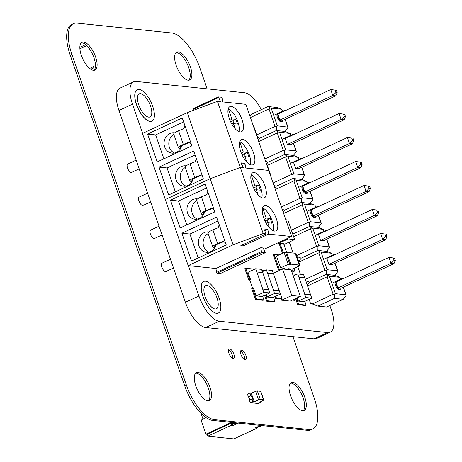 <?xml version="1.0" encoding="UTF-8"?>
<svg xmlns="http://www.w3.org/2000/svg" width="462" height="462" viewBox="0 0 462 462"><rect width="100%" height="100%" fill="white"/><g stroke="black" fill="none" stroke-linecap="round" stroke-linejoin="round"><path stroke-width="0.69" d="M292.943 336.642L314.264 398.227A35.822 14.744 -114.9 0 1 312.751 429.002A35.822 14.744 -114.9 0 1 309.124 429.544L214.356 419.646A35.822 14.744 -114.9 0 1 186.33 384.869L71.899 54.412A35.822 14.744 -114.9 0 1 73.412 23.643A35.822 14.744 -114.9 0 1 77.038 23.1L171.806 32.993A35.822 14.744 -114.9 0 1 199.832 67.77L207.132 88.843M312.751 429.002L311.082 429.776A35.822 14.744 -114.9 0 1 307.455 430.318L212.687 420.42A35.822 14.744 -114.9 0 1 184.661 385.643L70.23 55.186A35.822 14.744 -114.9 0 1 71.743 24.411L73.412 23.643M303.239 410.666A15.356 6.318 65.1 0 0 302.044 395.276A15.356 6.318 65.1 0 0 291.112 383.108A15.356 6.318 65.1 0 0 290.459 383.102M292.775 382.334A15.356 6.318 65.1 0 0 291.222 382.565A15.356 6.318 65.1 0 0 291.949 399.156A15.356 6.318 65.1 0 0 304.14 410.429A15.356 6.318 65.1 0 0 304.146 395.536A15.356 6.318 65.1 0 0 292.775 382.334M232.542 358.368A5.197 2.143 65.1 0 0 231.67 353.597A5.197 2.143 65.1 0 0 228.586 349.849M229.735 348.926A5.197 2.143 65.1 0 0 229.21 349.006A5.197 2.143 65.1 0 0 229.458 354.62A5.197 2.143 65.1 0 0 233.587 358.443A5.197 2.143 65.1 0 0 233.587 353.395A5.197 2.143 65.1 0 0 229.735 348.926M208.466 400.773A15.356 6.318 65.1 0 0 207.276 385.383A15.356 6.318 65.1 0 0 196.338 373.215A15.356 6.318 65.1 0 0 195.692 373.209M198.007 372.441A15.356 6.318 65.1 0 0 196.454 372.672A15.356 6.318 65.1 0 0 197.182 389.258A15.356 6.318 65.1 0 0 209.373 400.537A15.356 6.318 65.1 0 0 209.378 385.637A15.356 6.318 65.1 0 0 198.007 372.441M244.577 359.627A5.197 2.143 65.1 0 0 243.705 354.851A5.197 2.143 65.1 0 0 240.627 351.103M241.77 350.184A5.197 2.143 65.1 0 0 241.245 350.26A5.197 2.143 65.1 0 0 241.493 355.879A5.197 2.143 65.1 0 0 245.622 359.696A5.197 2.143 65.1 0 0 245.622 354.654A5.197 2.143 65.1 0 0 241.77 350.184M188.808 80.209A15.356 6.318 65.1 0 0 187.618 64.819A15.356 6.318 65.1 0 0 176.68 52.651A15.356 6.318 65.1 0 0 176.028 52.645M178.344 51.877A15.356 6.318 65.1 0 0 176.79 52.108A15.356 6.318 65.1 0 0 177.518 68.699A15.356 6.318 65.1 0 0 189.709 79.972A15.356 6.318 65.1 0 0 189.715 65.073A15.356 6.318 65.1 0 0 178.344 51.877M94.04 70.316A15.356 6.318 65.1 0 0 92.845 54.926A15.356 6.318 65.1 0 0 81.913 42.758A15.356 6.318 65.1 0 0 81.26 42.752M83.576 41.984A15.356 6.318 65.1 0 0 82.022 42.215A15.356 6.318 65.1 0 0 82.75 58.801A15.356 6.318 65.1 0 0 94.941 70.074A15.356 6.318 65.1 0 0 94.947 55.18A15.356 6.318 65.1 0 0 83.576 41.984M343.266 278.592L342.556 278.332L342.729 278.84M343.595 278.442L342.556 278.332L331.849 283.293M334.962 254.608L334.251 254.348L334.424 254.857M335.291 254.458L334.251 254.348L323.544 259.315M326.657 230.63L325.947 230.365L326.12 230.879M326.986 230.474L325.947 230.365L315.24 235.331M318.353 206.647L317.642 206.387L317.816 206.895M318.682 206.497L317.642 206.387L306.935 211.348M310.048 182.663L309.338 182.403L309.511 182.912M310.377 182.513L309.338 182.403L298.631 187.37M301.744 158.68L301.033 158.42L301.207 158.934M302.073 158.53L301.033 158.42L290.327 163.386M293.439 134.702L292.729 134.442L292.902 134.95M293.768 134.552L292.729 134.442L282.022 139.403M285.135 110.718L284.425 110.458L284.598 110.967M285.464 110.568L284.425 110.458L273.718 115.425M233.264 422.568L233.518 423.29L234.69 423.845L236.48 423.55L236.249 422.88M234.69 423.845L236.48 423.55M235.533 423.452L235.302 422.782M258.899 426.212L260.175 426.022L260.054 425.675M260.175 426.022L261.122 426.12L259.326 426.414M261.122 426.12L260.891 425.456M260.597 425.421L255.33 427.87L257.224 428.066L233.853 438.9L207.79 436.18L207.138 434.292L205.948 434.164L201.374 420.951L201.894 419.612L205.278 418.041L204.839 416.776M238.328 423.1L233.056 425.542L231.162 425.346L207.79 436.18M203.014 419.092L201.039 413.386M205.948 434.164L230.301 422.88L230.388 422.268M207.138 434.292L231.485 423.001L230.301 422.88M231.485 423.001L231.162 425.346M233.056 425.542L232.588 423.712L233.512 423.284M232.756 422.516L232.588 423.712M257.38 426.917L257.224 428.066M85.672 44.635L79.845 47.338M94.496 69.75L93.428 66.667L94.496 69.75L93.428 66.667L89.628 68.428M79.903 48.828L86.775 45.646M93.826 67.827L90.743 69.254M251.276 393.162L249.971 393.029L250.872 395.622A1.813 0.745 -114.9 0 1 252.125 397.28A1.813 0.745 -114.9 0 1 252.079 398.908A1.813 0.745 -114.9 0 1 252.015 398.931L252.916 401.524L254.215 401.663L251.276 393.162L255.619 391.378L258.558 399.873L254.135 401.703L259.58 402.269L263.213 400.358A1.536 0.335 160.9 0 0 263.744 399.884A1.536 0.335 160.9 0 0 263.565 399.803L260.308 399.463A1.536 0.335 160.9 0 0 258.558 399.873M260.308 399.463L257.369 390.962A1.536 0.335 160.9 0 0 255.619 391.378M257.369 390.962L260.62 391.302L263.565 399.803M263.744 399.884L260.799 391.389A1.536 0.335 160.9 0 0 260.62 391.302M247.678 394.64L248.244 396.841L247.678 394.64M252.916 401.524L250.462 402.662L249.561 400.069L250.127 402.269L249.393 400.144L252.015 398.931M259.667 402.229L260.966 402.367L259.667 402.229M260.73 401.669L260.966 402.367M250.872 395.622L249.971 393.029M254.215 401.663L252.83 401.565L251.929 398.966L252.83 401.565L260.886 402.408L258.512 403.505L250.462 402.662M251.992 398.856L249.399 400.167L251.992 398.856A1.744 0.716 65.1 0 0 252.033 398.845A1.744 0.716 65.1 0 0 252.09 397.297A1.744 0.716 65.1 0 0 250.895 395.697L250.86 395.599A1.842 0.757 -114.9 0 1 252.131 397.291A1.842 0.757 -114.9 0 1 252.073 398.931A1.842 0.757 -114.9 0 1 252.021 398.954M249.445 400.034A1.744 0.716 65.1 0 0 249.445 398.463A1.744 0.716 65.1 0 0 248.273 396.91L250.895 395.697M250.86 395.599L248.273 396.91M250.785 395.663L249.884 393.07L247.517 394.167L248.417 396.76L250.785 395.663M181.15 147.499L181.052 147.488A5.631 1.224 -19.1 0 1 180.388 147.17A5.631 1.224 -19.1 0 1 183.951 144.687L189.68 142.44M184.864 125.497L183.87 128.575L178.569 130.763L183.31 144.45A7.675 1.669 160.9 0 0 178.453 147.84A7.675 1.669 160.9 0 0 179.36 148.273L180.677 148.406M192.596 180.544L192.498 180.532A5.631 1.224 -19.1 0 1 191.834 180.215A5.631 1.224 -19.1 0 1 195.397 177.731L201.12 175.485M196.31 158.541L195.31 161.619L190.015 163.808L194.756 177.5A7.675 1.669 160.9 0 0 189.899 180.885A7.675 1.669 160.9 0 0 190.806 181.318L192.123 181.456M178.569 130.763A7.675 1.669 160.9 0 0 173.712 134.147L178.453 147.84M183.31 144.45L188.612 142.267L189.345 142.279L191.222 143.855M173.804 134.419A10.239 9.061 -84 0 0 168.803 144.109A10.239 9.061 -84 0 0 174.474 153.014M190.015 163.808A7.675 1.669 160.9 0 0 185.158 167.198L189.899 180.885M194.756 177.5L200.052 175.312L200.791 175.323L202.668 176.9M185.25 167.463A10.239 9.061 -84 0 0 180.249 177.16A10.239 9.061 -84 0 0 185.92 186.065M233.939 123.683L232.94 120.801L230.648 121.824M245.38 156.733L244.386 153.846L242.094 154.868M181.797 145.732A10.239 9.061 96 0 1 176.403 152.385A10.239 9.061 96 0 1 172.066 153.13A10.239 9.061 96 0 1 164.12 142.007A10.239 9.061 96 0 1 174.197 132.767A10.239 9.061 96 0 1 174.665 132.831M193.237 178.782A10.239 9.061 96 0 1 187.843 185.435A10.239 9.061 96 0 1 183.512 186.174A10.239 9.061 96 0 1 175.566 175.052A10.239 9.061 96 0 1 185.637 165.812A10.239 9.061 96 0 1 186.105 165.875M238.883 131.606A13.82 5.688 65.1 0 0 236.636 118.786A13.82 5.688 65.1 0 0 228.309 108.749L231.832 118.913L235.857 119.335L237.491 124.059L233.466 123.637L235.279 128.869M235.857 119.335L232.94 120.801M231.832 118.913L230.018 120.403M229.348 118.653L228.58 116.112M231.739 123.926L233.466 123.637M250.323 164.651A13.82 5.688 65.1 0 0 248.082 151.836A13.82 5.688 65.1 0 0 239.755 141.794L243.272 151.963L247.303 152.379L248.937 157.103L244.912 156.682L246.72 161.914M247.303 152.379L244.386 153.846M243.272 151.963L241.464 153.453M240.789 151.703L240.021 149.157M243.179 156.97L244.912 156.682M244.935 163.288L240.864 162.867L243.358 167.764L240.304 167.446L217.417 101.357L220.495 101.68L218.382 96.922L221.639 97.245L222.193 98.06L222.863 101.923L245.848 104.325L268.734 170.414L245.772 168.018L244.675 163.409M183.628 121.922L155.613 134.904L163.895 158.818M195.068 154.966L167.053 167.949L175.335 191.863M136.151 160.123L127.72 164.033A4.608 1.894 65.1 0 0 127.934 169.011A4.608 1.894 65.1 0 0 131.595 172.395L139.183 168.873M147.597 193.168L139.16 197.083A4.608 1.894 65.1 0 0 139.38 202.056A4.608 1.894 65.1 0 0 143.035 205.44L150.629 201.923M218.335 96.968L192.989 108.697L193.491 110.308M182.259 117.977L191.903 145.83L157.201 161.919L147.557 134.067L182.259 117.977M155.613 134.904L147.557 134.067M193.705 151.022L203.349 178.875L168.647 194.964L159.003 167.111L193.705 151.022M167.053 167.949L159.003 167.111M229.302 118.52A13.82 5.688 -114.9 0 1 229.885 106.653A13.82 5.688 -114.9 0 1 240.858 116.799A13.82 5.688 -114.9 0 1 241.511 131.728A13.82 5.688 -114.9 0 1 229.302 118.52M240.742 151.571A13.82 5.688 -114.9 0 1 241.326 139.697A13.82 5.688 -114.9 0 1 252.298 149.844A13.82 5.688 -114.9 0 1 252.951 164.772A13.82 5.688 -114.9 0 1 240.742 151.571M217.417 101.357L187.289 112.636L142.423 133.431L165.309 199.52L210.175 178.725L187.289 112.636M241.002 163.138L241.268 163.017L243.382 167.77L240.304 167.446L210.175 178.725L165.309 199.52L188.196 265.615L233.062 244.814L210.175 178.725L240.304 167.446L263.19 233.541L233.062 244.814M204.037 213.588L203.938 213.577A5.631 1.224 -19.1 0 1 203.274 213.259A5.631 1.224 -19.1 0 1 206.837 210.776L212.566 208.529M207.75 191.591L206.757 194.669L201.455 196.852L206.196 210.545A7.675 1.669 160.9 0 0 201.34 213.929A7.675 1.669 160.9 0 0 202.246 214.362L203.563 214.501M215.483 246.633L215.384 246.621A5.631 1.224 -19.1 0 1 214.72 246.31A5.631 1.224 -19.1 0 1 218.283 243.821L224.006 241.574M219.196 224.636L218.197 227.714L212.901 229.897L217.642 243.59A7.675 1.669 160.9 0 0 212.786 246.979A7.675 1.669 160.9 0 0 213.692 247.407L215.003 247.545M201.455 196.852A7.675 1.669 160.9 0 0 196.598 200.242L201.34 213.929M206.196 210.545L211.498 208.356L212.231 208.368L214.108 209.95M196.691 200.508A10.239 9.061 -84 0 0 191.69 210.204A10.239 9.061 -84 0 0 197.361 219.109M212.901 229.897A7.675 1.669 160.9 0 0 208.044 233.287L212.786 246.979M217.642 243.59L222.938 241.401L223.677 241.412L225.554 242.995M208.137 233.553A10.239 9.061 -84 0 0 203.13 243.249A10.239 9.061 -84 0 0 208.807 252.154M256.826 189.778L255.827 186.891L253.534 187.913M268.266 222.823L267.267 219.941L264.98 220.963M204.683 211.827A10.239 9.061 96 0 1 199.289 218.48A10.239 9.061 96 0 1 194.952 219.219A10.239 9.061 96 0 1 187.006 208.096A10.239 9.061 96 0 1 197.078 198.856A10.239 9.061 96 0 1 197.551 198.92M216.124 244.872A10.239 9.061 96 0 1 210.73 251.524A10.239 9.061 96 0 1 206.398 252.264A10.239 9.061 96 0 1 198.452 241.141A10.239 9.061 96 0 1 208.524 231.901A10.239 9.061 96 0 1 208.991 231.964M261.769 197.696A13.82 5.688 65.1 0 0 259.523 184.881A13.82 5.688 65.1 0 0 251.195 174.844L254.718 185.008L258.743 185.429L260.377 190.148L256.352 189.726L258.166 194.958M258.743 185.429L255.827 186.891M254.718 185.008L252.905 186.498M252.235 184.748L251.461 182.207M254.626 190.021L256.352 189.726M273.209 230.74A13.82 5.688 65.1 0 0 270.969 217.925A13.82 5.688 65.1 0 0 262.641 207.888L266.158 218.052L270.189 218.474L271.823 223.192L267.798 222.771L269.606 228.003M270.189 218.474L267.267 219.941M266.158 218.052L264.351 219.542M263.675 217.793L262.907 215.252M266.066 223.065L267.798 222.771M265.194 252.72L262 252.391L261.446 251.576L260.776 247.713L263.144 247.955L265.257 252.714L220.443 273.464M260.776 247.713L215.916 268.509L216.586 272.372L217.14 273.186L220.334 273.516M241.268 163.017L244.525 163.34L245.079 164.154L245.749 168.018L268.734 170.414L291.62 236.509L268.659 234.113L243.266 245.882L243.041 244.612M206.514 188.011L178.499 200.999L186.781 224.907M217.954 221.055L189.94 234.043L198.221 257.952M264.703 230.827L267.821 229.383L268.659 234.113M243.266 245.882L240.852 245.628L266.245 233.859L263.75 228.956L267.821 229.383M159.038 226.218L150.606 230.128A4.608 1.894 65.1 0 0 150.82 235.106A4.608 1.894 65.1 0 0 154.481 238.484L162.07 234.967M170.484 259.263L162.047 263.173A4.608 1.894 65.1 0 0 162.266 268.151A4.608 1.894 65.1 0 0 165.922 271.529L173.516 268.012M205.145 184.067L214.79 211.919L180.088 228.009L170.443 200.156L205.145 184.067M178.499 200.999L170.443 200.156M216.591 217.111L226.236 244.964L191.534 261.053L181.884 233.2L216.591 217.111M189.94 234.043L181.884 233.2M252.188 184.615A13.82 5.688 -114.9 0 1 252.772 172.742A13.82 5.688 -114.9 0 1 263.744 182.888A13.82 5.688 -114.9 0 1 264.397 197.817A13.82 5.688 -114.9 0 1 252.188 184.615M263.629 217.66A13.82 5.688 -114.9 0 1 264.212 205.792A13.82 5.688 -114.9 0 1 275.185 215.933A13.82 5.688 -114.9 0 1 275.837 230.867A13.82 5.688 -114.9 0 1 263.629 217.66M266.245 233.859L263.19 233.541M215.916 268.509L188.196 265.615M291.62 236.509L263.871 249.37M283.16 212.075L284.627 210.181L301.253 202.472L310.014 203.384L314.87 205.157L303.315 203.95L302.206 204.885L308.252 222.343L309.69 222.366L310.533 221.748L321.194 223.088L321.252 223.573L318.318 227.368L309.557 226.455L309.69 222.366M315.471 217.302L314.628 217.694A4.556 1.877 -114.9 0 1 312.254 216.383L312.248 216.383A4.556 1.877 -114.9 0 1 312.254 216.378L312.243 216.372A4.556 1.877 -114.9 0 1 310.187 210.435L363.987 185.493L368.381 186.047L369.202 188.404L366.043 191.441L312.248 216.378L313.097 215.985L316.077 216.297A4.556 1.877 -114.9 0 1 315.471 217.302A4.556 1.877 -114.9 0 1 313.097 215.991A4.556 1.877 -114.9 0 1 311.036 210.043L310.187 210.435M310.452 209.719A4.556 1.877 -114.9 0 1 310.793 209.425L311.642 209.032A4.556 1.877 -114.9 0 1 312.081 208.963M369.028 191.753L366.043 191.441L363.987 185.493L369.565 186.169L370.385 188.531L369.028 191.753L316.077 216.303M334.927 275.329L339.801 277.321L329.4 276.236L326.166 274.416L334.927 275.329L337.855 271.535L337.543 270.801L327.142 269.716L326.299 270.328L324.861 270.305L305.342 279.354M307.6 285.88L327.119 276.83L333.166 294.288L334.603 294.311L335.447 293.693L345.847 294.779L346.159 295.518L343.231 299.312L334.471 298.4L317.844 306.104L326.605 307.022L343.231 299.312M340.39 289.252L339.541 289.645A4.562 1.877 -114.9 0 1 337.162 288.328L337.162 288.328A4.562 1.877 -114.9 0 1 335.1 282.38L388.9 257.438L393.295 257.992L394.115 260.349L390.956 263.386L338.005 287.936L340.991 288.248A4.562 1.877 -114.9 0 1 340.39 289.252A4.562 1.877 -114.9 0 1 337.347 286.989A4.562 1.877 -114.9 0 1 335.949 281.987L335.1 282.38M335.366 281.664A4.562 1.877 -114.9 0 1 335.707 281.37L336.555 280.977A4.562 1.877 -114.9 0 1 336.994 280.908M393.942 263.698L390.956 263.386L388.9 257.438L394.479 258.114L395.299 260.476L393.942 263.698L340.991 288.248M293.63 236.694L310.51 228.863L311.619 227.933L309.557 226.455L292.729 234.09M291.372 230.168L308.252 222.343M283.651 213.484L302.206 204.885M275.346 189.507L293.901 180.902L299.948 198.36L301.386 198.383L301.253 202.472L303.315 203.95M307.305 285.019L309.54 282.126L326.166 274.416L326.299 270.328M327.119 276.83L328.228 275.895M309.136 299.382L310.476 303.239L317.844 306.104M333.166 294.288L312.15 304.031M334.603 294.311L334.471 298.4M298.856 262.098L318.815 252.847L319.923 251.917L331.652 253.286L326.622 251.351L317.862 250.433L301.236 258.142L296.945 256.577M289.281 242.048L293.081 253.02M319.923 251.917L317.862 250.433L317.995 246.344L316.557 246.321L296.598 255.578M320.553 240.361L323.539 240.673L377.333 215.737L374.347 215.425L372.291 209.477L376.686 210.025L377.506 212.387L374.347 215.425L320.553 240.361L318.491 234.413L372.291 209.477L376.686 210.025M326.622 251.351L329.55 247.551L329.239 246.818L318.838 245.732L317.995 246.344M318.318 227.368L323.192 229.36L311.619 227.933M309.54 282.126L305.832 280.769M298.648 261.492L301.236 258.142M297.805 266.655L300.427 274.232M328.857 264.345L331.843 264.657L385.637 239.72L382.651 239.408L380.596 233.46L384.99 234.009L385.81 236.371L382.651 239.408L328.857 264.345L326.796 258.397L380.596 233.46L384.99 234.009M386.174 234.13L386.994 236.492L385.81 236.371M386.994 236.492L385.637 239.72M377.87 210.152L378.69 212.514L377.506 212.387M378.69 212.514L377.333 215.737M335.949 281.987L338.005 287.936M394.479 258.114L393.295 257.992M395.299 260.476L394.115 260.349M311.036 210.043L313.092 215.979L312.243 216.372M369.565 186.169L368.381 186.047M370.385 188.531L369.202 188.404M336.215 281.271A4.562 1.877 -114.9 0 1 336.555 280.977M311.301 209.326A4.556 1.877 -114.9 0 1 311.642 209.032M249.942 116.147L251.409 114.253L268.035 106.543L276.796 107.455L281.653 109.228L270.097 108.027L268.988 108.957L275.034 126.415L276.472 126.438L277.315 125.82L287.976 127.16L288.034 127.645L285.1 131.439L276.34 130.527L276.472 126.438M282.253 121.373L281.41 121.766A4.556 1.877 -114.9 0 1 279.036 120.455L279.025 120.443A4.556 1.877 -114.9 0 1 276.969 114.507L330.769 89.57L335.164 90.119L335.984 92.481L332.825 95.519L279.031 120.455L279.88 120.062L282.86 120.374A4.556 1.877 -114.9 0 1 282.253 121.373A4.556 1.877 -114.9 0 1 279.88 120.062A4.556 1.877 -114.9 0 1 277.818 114.114L276.969 114.507M277.235 113.791A4.556 1.877 -114.9 0 1 277.575 113.496L278.424 113.103A4.556 1.877 -114.9 0 1 278.863 113.034M335.81 95.83L332.825 95.519L330.769 89.57L336.348 90.24L337.168 92.602L335.81 95.83L282.86 120.374M301.709 179.406L306.583 181.393L296.182 180.307L292.948 178.488L301.709 179.406L304.643 175.606L304.325 174.873L293.924 173.787L293.081 174.399L291.643 174.376L273.088 182.981M301.386 198.383L302.229 197.765L312.63 198.851L312.947 199.59L310.014 203.384L301.253 202.472L284.627 210.181L282.195 209.292M307.172 193.324L306.323 193.717A4.562 1.877 -114.9 0 1 303.944 192.4L303.944 192.4A4.562 1.877 -114.9 0 1 301.882 186.452L355.682 161.515L360.077 162.064L360.897 164.426L357.738 167.463L304.787 192.007L307.773 192.319A4.562 1.877 -114.9 0 1 307.172 193.324A4.562 1.877 -114.9 0 1 304.129 191.06A4.562 1.877 -114.9 0 1 302.731 186.059L301.882 186.452M302.148 185.736A4.562 1.877 -114.9 0 1 302.489 185.447L303.338 185.054A4.562 1.877 -114.9 0 1 303.777 184.979M360.724 167.775L357.738 167.463L355.682 161.515L361.261 162.185L362.081 164.547L360.724 167.775L307.773 192.319M258.737 141.539L277.292 132.94L278.401 132.005L276.34 130.527L259.713 138.236L257.282 137.347M256.768 134.881L275.034 126.415M250.433 117.562L268.988 108.957M268.035 106.543L270.097 108.027M274.855 188.098L276.322 186.198L292.948 178.488L293.081 174.399M293.901 180.902L295.01 179.972M299.948 198.36L281.393 206.964M267.331 165.39L285.597 156.918L286.706 155.989L298.435 157.363L293.405 155.423L284.644 154.504L268.018 162.214L265.586 161.33M258.246 140.13L259.713 138.236M286.706 155.989L284.644 154.504L284.777 150.421L283.339 150.398L264.784 158.997M287.335 144.433L290.321 144.75L344.115 119.808L341.129 119.496L339.073 113.548L343.468 114.102L344.288 116.459L341.129 119.496L287.335 144.433L285.273 138.484L339.073 113.548L343.468 114.102M293.405 155.423L296.338 151.628L296.021 150.889L285.62 149.803L284.777 150.421M285.1 131.439L289.974 133.431L278.401 132.005M276.322 186.198L273.891 185.308M266.551 164.114L268.018 162.214M295.64 168.416L298.625 168.728L352.419 143.792L349.434 143.48L347.378 137.532L351.773 138.08L352.593 140.442L349.434 143.48L295.64 168.416L293.578 162.468L347.378 137.532L351.773 138.08M352.956 138.207L353.776 140.564L352.593 140.442M353.776 140.564L352.419 143.792M344.652 114.224L345.472 116.586L344.288 116.459M345.472 116.586L344.115 119.808M302.731 186.059L304.787 192.007M361.261 162.185L360.077 162.064M362.081 164.547L360.897 164.426M277.818 114.114L279.874 120.051L279.025 120.443M336.348 90.24L335.164 90.119M337.168 92.602L335.984 92.481M302.997 185.343A4.562 1.877 -114.9 0 1 303.338 185.054M278.084 113.398A4.556 1.877 -114.9 0 1 278.424 113.103M282.178 252.35L283.021 251.957L295.172 253.234L299.261 265.038L290.731 264.149L286.642 252.344L285.787 252.726L282.178 252.35L279.192 243.728L280.036 243.335L283.645 243.711L286.631 252.333L285.799 252.737L284.136 252.564L276.519 256.098L280.607 267.896L284.413 268.295L284.725 269.19M287.809 269.508L287.67 269.115L288.519 268.722L292.452 269.138L300.069 265.604L295.986 253.8L295.345 253.736M288.825 269.617L288.519 268.722M252.454 287.78L251.611 288.173L255.544 299.532L263.063 300.317L263.912 299.925L256.387 299.139L252.454 287.78L253.424 287.884L256.196 295.876L262.116 296.5L269.733 292.966L268.589 289.662L262.67 289.045L263.814 292.348L256.196 295.876M262.687 272.615L261.561 269.363L255.636 268.745L248.019 272.274L250.595 279.706L248.775 279.995L244.843 268.641L245.692 268.249L253.216 269.034L253.465 269.75M250.595 279.706L248.775 279.995M281.26 269.577L279.291 269.375L274.099 254.383L279.094 254.903M293.919 268.457L294.796 270.992L291.441 270.64M297.112 297.892L298.215 301.08L304.14 301.698L311.758 298.163L310.614 294.86L304.689 294.242L305.832 297.545L298.215 301.08M304.804 301.386L306.087 305.099L298.567 304.314L296.448 298.204M292.573 273.908L295.391 274.203L295.628 274.884M266.089 294.658L266.897 296.985L272.823 297.603L280.44 294.075L279.296 290.771L273.371 290.153L274.515 293.457L266.897 296.985M273.487 297.297L274.965 301.565L267.44 300.774L265.425 294.964M261.931 270.426L264.31 270.796M262.641 296.257L263.912 299.925M249.624 279.602L245.692 268.249M279.192 243.728L278.049 243.607L277.806 242.914M285.816 219.745L287.832 219.952L294.629 239.57L284.471 244.277L283.818 244.213M300.358 296.39L291.77 295.495L282.582 268.965L291.17 269.86L300.358 296.39L290.2 301.103L281.612 300.202L281.173 298.937L275.548 298.348L274.948 296.621M287.67 269.115L284.586 268.797M280.411 269.97L278.447 269.768L273.256 254.776L274.099 254.383M294.796 270.992L293.947 271.385L291.614 271.142M306.087 305.099L305.243 305.492L297.719 304.706L295.605 298.596M274.965 301.565L274.116 301.952L266.591 301.166L264.582 295.357M252.414 287.803L249.746 280.099M294.906 298.92L295.253 299.925L294.404 300.317L292.348 300.104M137.254 89.616A17.4 7.161 65.1 0 0 137.208 89.634A17.4 7.161 65.1 0 0 138.034 108.437A17.4 7.161 65.1 0 0 151.848 121.211A17.4 7.161 65.1 0 0 151.888 121.194M203.69 281.474A17.4 7.161 65.1 0 0 203.644 281.491A17.4 7.161 65.1 0 0 204.47 300.288A17.4 7.161 65.1 0 0 218.283 313.069A17.4 7.161 65.1 0 0 218.324 313.045M188.409 265.633L198.931 296.021A25.999 10.701 65.1 0 0 219.271 321.257L327.593 332.571A25.999 10.701 65.1 0 0 330.22 332.178A25.999 10.701 65.1 0 0 331.323 309.846L329.828 305.526M261.296 109.667A25.999 10.701 65.1 0 0 244.548 92.752L136.226 81.445A25.999 10.701 65.1 0 0 133.593 81.838A25.999 10.701 65.1 0 0 132.496 104.169L142.596 133.351M133.593 81.838L120.051 88.115A25.999 10.701 65.1 0 0 118.953 110.447L185.389 302.298A25.999 10.701 65.1 0 0 205.729 327.541L314.044 338.848A25.999 10.701 65.1 0 0 316.678 338.455L330.22 332.178M206.982 285.487A12.74 5.244 -114.9 0 1 216.418 296.437A12.74 5.244 -114.9 0 1 216.407 308.801A12.74 5.244 -114.9 0 1 206.295 299.445A12.74 5.244 -114.9 0 1 205.688 285.678A12.74 5.244 -114.9 0 1 206.982 285.487M205.492 281.191A17.4 7.161 -114.9 0 1 218.382 296.148A17.4 7.161 -114.9 0 1 218.37 313.028A17.4 7.161 -114.9 0 1 204.55 300.254A17.4 7.161 -114.9 0 1 203.73 281.45A17.4 7.161 -114.9 0 1 205.492 281.191M140.546 93.636A12.74 5.244 -114.9 0 1 149.983 104.585A12.74 5.244 -114.9 0 1 149.971 116.944A12.74 5.244 -114.9 0 1 139.859 107.588A12.74 5.244 -114.9 0 1 139.258 93.826A12.74 5.244 -114.9 0 1 140.546 93.636M139.056 89.333A17.4 7.161 -114.9 0 1 151.946 104.291A17.4 7.161 -114.9 0 1 151.934 121.171A17.4 7.161 -114.9 0 1 138.115 108.397A17.4 7.161 -114.9 0 1 137.295 89.599A17.4 7.161 -114.9 0 1 139.056 89.333M256.387 299.139L255.544 299.532M267.44 300.774L266.591 301.166M298.567 304.314L297.719 304.706M280.111 293.116L282.022 298.544L281.173 298.937M282.022 298.544L276.392 297.955L275.548 298.348M276.392 297.955L275.791 296.229M295.253 299.925L293.197 299.711M279.291 269.375L278.447 269.768M283.021 251.957L280.036 243.335M268.676 289.622L262.751 289.004L256.866 272.008L262.791 272.626L268.589 289.662M256.866 272.008L255.636 268.745M263.814 292.348L269.733 292.966M273.394 273.723L272.268 270.472L266.343 269.854L262.37 271.696M279.383 290.731L273.458 290.113L267.573 273.117L273.492 273.735L279.296 290.771M267.573 273.117L266.343 269.854M274.515 293.457L280.44 294.075M304.712 277.818L303.586 274.561L297.661 273.943L293.283 275.97M310.695 294.82L304.776 294.202L298.891 277.206L304.81 277.824L310.614 294.86M298.891 277.206L297.661 273.943M305.832 297.545L311.758 298.163M299.261 265.038L298.412 265.431L300.069 265.604M290.731 264.149L289.882 264.541L285.799 252.737M284.136 252.564L288.224 264.368L289.882 264.541M288.224 264.368L280.607 267.896M291.77 295.495L281.612 300.202M282.582 268.965L273.244 273.296M294.629 239.57L288.207 238.9L278.049 243.607M288.207 238.9L287.965 238.201M266.84 164.946L267.192 164.986L271.119 176.322L270.83 176.461M271.119 176.322L270.767 176.288M253.349 125.987L253.702 126.022L257.559 137.168L257.27 137.306M257.559 137.168L257.207 137.133M307.455 430.318L309.124 429.544M212.687 420.42L214.356 419.646M184.661 385.643L186.33 384.869M70.23 55.186L71.899 54.412M180.717 146.512L181.052 147.488M192.157 179.556L192.498 180.532M188.612 142.267L189.253 142.498M200.052 175.312L200.693 175.543M218.439 97.667L193.047 109.442M203.603 212.601L203.938 213.577M215.044 245.651L215.384 246.621M211.498 208.356L212.139 208.593M222.938 241.401L223.579 241.638M217.14 273.186L262 252.391M216.586 272.372L261.446 251.576M304.487 204.291L310.533 221.748M314.888 205.376L315.569 207.346M318.312 215.263L320.934 222.834M329.4 276.236L335.447 293.693M339.801 277.321L340.482 279.291M343.226 287.208L345.847 294.779M310.51 228.863L316.557 246.321M312.791 228.274L318.838 245.732M323.192 229.36L323.874 231.329M326.617 239.247L329.239 246.818M318.815 252.847L324.861 270.305M321.096 252.252L327.142 269.716M331.497 253.338L332.178 255.307M334.921 263.23L337.543 270.801M271.269 108.362L277.315 125.82M281.67 109.448L282.351 111.417M285.094 119.34L287.716 126.906M296.182 180.307L302.229 197.765M306.583 181.393L307.265 183.362M310.008 191.285L312.63 198.851M277.292 132.94L283.339 150.398M279.574 132.346L285.62 149.803M289.974 133.431L290.656 135.401M293.399 143.318L296.021 150.889M285.597 156.918L291.643 174.376M287.878 156.329L293.924 173.787M298.279 157.415L298.96 159.384M301.703 167.302L304.325 174.873M314.044 338.848L327.593 332.571M118.953 110.447L132.496 104.169M185.389 302.298L198.931 296.021M205.729 327.541L219.271 321.257M192.989 108.697L218.382 96.922M220.397 273.51L265.257 252.714M315.044 205.324L315.719 207.276M318.462 215.194L321.194 223.088M339.957 277.269L340.633 279.221M343.376 287.139L346.107 295.033M323.348 229.308L324.024 231.26M326.767 239.177L329.498 247.066M331.652 253.286L332.328 255.238M335.071 263.161L337.803 271.05M281.826 109.396L282.501 111.348M285.245 119.265L287.976 127.16M306.739 181.341L307.415 183.293M310.158 191.216L312.889 199.105M290.13 133.379L290.806 135.331M293.549 143.249L296.281 151.143M298.435 157.363L299.11 159.315M301.853 167.232L304.585 175.121"/></g></svg>
